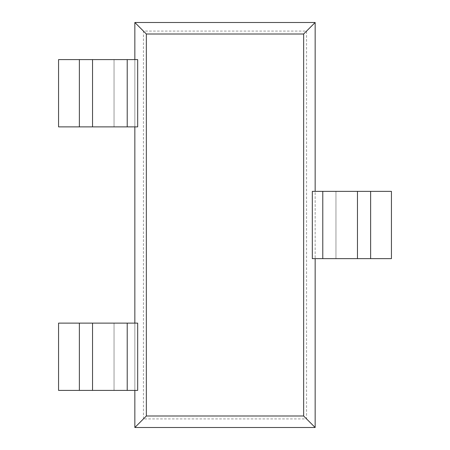 <?xml version="1.0" encoding="UTF-8"?>
<svg xmlns="http://www.w3.org/2000/svg" width="450" height="450" viewBox="0 0 450 450"><rect width="100%" height="100%" fill="white"/><g stroke="black" fill="none" stroke-linecap="round" stroke-linejoin="round"><path stroke-width="0.34" stroke-dasharray="2.25 1.69" d="M143.426 418.916L143.426 31.084L306.574 31.084L306.574 418.916L143.426 418.916L134.848 427.5M79.369 390.397L79.369 323.128L58.562 323.128L58.562 390.397L134.848 390.397L134.848 323.128L137.678 323.128M79.369 126.872L79.369 59.602L58.562 59.602L58.562 126.872L134.848 126.872L134.848 59.602L137.678 59.602M312.322 191.368L315.152 191.368L315.152 258.632L315.152 191.368L391.438 191.368L391.438 258.632L370.631 258.632L370.631 191.368M315.152 427.5L306.574 418.916M315.152 22.5L306.574 31.084M143.426 31.084L134.848 22.5M79.369 59.602L134.848 59.602L134.848 126.872L137.678 126.872M92.543 126.872L92.543 59.602M114.041 126.872L114.041 59.602L114.041 126.872M312.322 258.632L335.959 258.632L335.959 191.368L335.959 258.632L370.631 258.632M357.457 258.632L357.457 191.368M79.369 323.128L134.848 323.128L134.848 390.397L137.678 390.397M92.543 390.397L92.543 323.128M114.041 390.397L114.041 323.128L114.041 390.397M127.215 126.872L127.215 59.602M322.785 258.632L322.785 191.368M127.215 390.397L127.215 323.128"/><path stroke-width="0.67" d="M146.351 34.003L146.351 415.997L303.649 415.997L303.649 34.003L146.351 34.003L134.848 22.5L315.152 22.5L303.649 34.003M146.351 415.997L134.848 427.5L134.848 390.397M134.848 323.128L134.848 126.872M134.848 59.602L134.848 22.5M315.152 258.632L315.152 427.5L303.649 415.997M315.152 22.5L315.152 191.368M315.152 427.5L134.848 427.5M92.543 59.602L92.543 126.872L137.678 126.872L137.678 59.602L58.562 59.602L58.562 126.872L79.369 126.872L79.369 59.602M92.543 126.872L79.369 126.872M370.631 258.632L370.631 191.368L391.438 191.368L391.438 258.632L357.457 258.632L357.457 191.368L312.322 191.368L312.322 258.632L322.785 258.632L322.785 191.368M357.457 258.632L322.785 258.632M370.631 191.368L357.457 191.368M92.543 323.128L92.543 390.397L137.678 390.397L137.678 323.128L58.562 323.128L58.562 390.397L79.369 390.397L79.369 323.128M92.543 390.397L79.369 390.397M127.215 126.872L127.215 59.602M127.215 390.397L127.215 323.128"/></g></svg>
